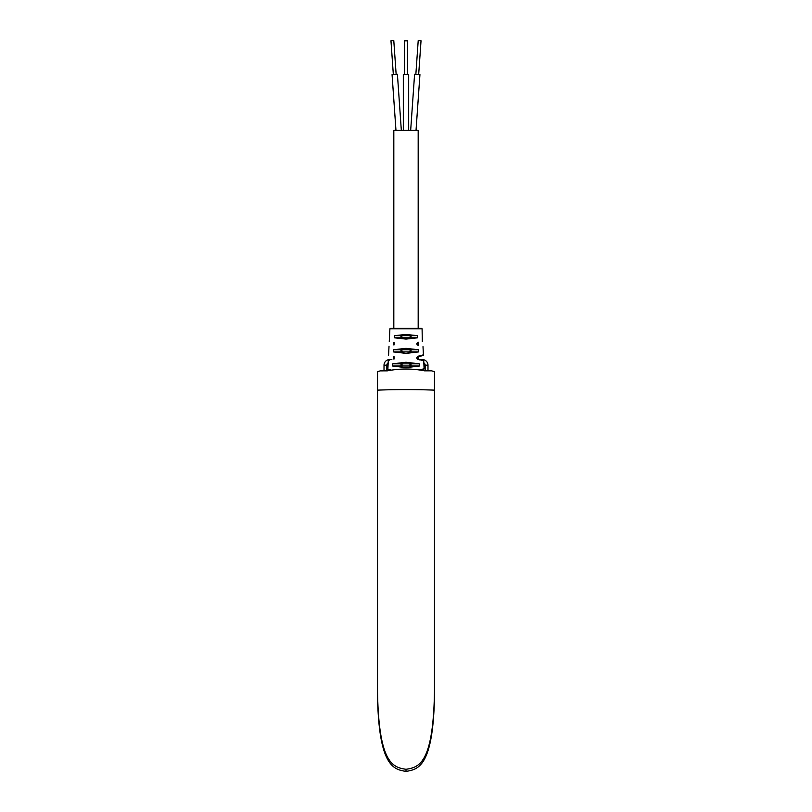 <?xml version="1.0" encoding="UTF-8"?>
<svg xmlns="http://www.w3.org/2000/svg" width="812" height="812" viewBox="0 0 812 812"><rect width="100%" height="100%" fill="white"/><g stroke="black" fill="none" stroke-linecap="round" stroke-linejoin="round"><path stroke-width="1.22" d="M431.71 370.881L431.578 370.84A101.48 101.48 0 0 1 434.471 371.642L431.578 370.84L424.564 370.84C412.191 368.415 399.808 368.415 387.436 370.84L380.422 370.84L377.529 371.642L377.529 691.682C378.757 764.183 393.191 767.279 406 769.299C418.809 767.279 433.243 764.183 434.471 691.672L434.471 697.153C432.979 766.863 418.068 769.441 406 771.4C393.932 769.441 379.021 766.863 377.529 697.143L377.529 691.682L377.529 697.143M424.564 370.84L431.578 370.84A101.48 101.48 0 0 1 434.471 371.642L434.471 697.153M387.436 370.84L380.29 370.881M378.118 371.47L377.529 371.642A101.48 101.48 0 0 1 380.422 370.84M434.471 371.642L433.882 371.47M420.129 359.574L422.352 359.574A5.633 5.633 0 0 1 427.985 365.207L427.985 370.84M384.015 370.84L384.015 365.207A5.633 5.633 0 0 1 389.648 359.574L391.871 359.574M417.358 335.65L406 334.442L394.642 335.65L417.358 335.65L417.52 337.822L406 339.091L394.48 337.822L394.642 335.65M418.373 349.739L406 348.348L393.627 349.739L418.373 349.739L418.525 351.921L406 353.382L393.475 351.921L393.627 349.739M419.347 363.837L406 362.253L392.653 363.837L419.347 363.837L419.489 366.009L406 367.674L392.511 366.009L392.653 363.837M419.428 369.967L424.118 368.749L423.702 369.328M420.626 355.565L418.129 356.214C425.133 354.397 425.133 354.397 418.129 356.214C416.383 357.351 416.383 358.437 418.129 359.483C425.539 361.411 425.539 361.411 418.129 359.483L420.088 359.99M421.073 360.244L422.392 360.589M423.001 346.643L423.417 354.844L422.544 355.067M416.901 343.364L416.881 344.105M417.886 344.877L418.139 345.384C424.585 347.059 424.585 347.059 418.139 345.384C416.394 344.339 416.394 343.253 418.15 342.126C424.199 340.553 424.199 340.553 418.15 342.126L418.18 344.948L417.835 342.715M391.374 370.15L387.862 369.206L388.298 360.528M394.114 356.793L394.114 358.965C386.147 361.096 386.147 361.096 394.114 358.965L394.114 356.793C386.522 354.753 386.522 354.753 394.114 356.793L394.114 356.793M394.114 342.694L394.114 342.694C387.507 340.928 387.507 340.928 394.114 342.694L394.114 344.877C387.162 346.734 387.162 346.734 394.114 344.877L394.124 344.867M406 328.281L390.47 328.281L421.529 328.281L422.098 328.819L422.291 341.517M393.82 328.281L393.82 130.397L418.18 130.397L418.18 328.281M407.411 40.6L407.411 74.268L408.68 74.521L407.411 74.318L407.411 40.6L404.589 40.6L407.411 40.6M416.028 130.397L419.936 74.633L414.587 74.257L410.669 130.397M418.667 74.542L421.032 40.793L418.21 40.6L415.856 74.339M404.589 74.268L403.513 74.43M404.589 74.318L408.68 74.521L408.68 130.397M404.589 74.521L407.411 74.521L407.411 40.823L404.589 40.823L404.589 74.521M404.589 40.823L407.411 40.823M401.331 130.397L397.413 74.257L392.064 74.633L395.972 130.397M396.144 74.339L393.79 40.6L390.968 40.793L393.333 74.542M403.351 335.65C400.103 336.371 400.103 337.092 403.351 337.822L408.649 337.822C411.907 337.092 411.907 336.371 408.649 335.65M403.351 349.739C400.103 350.459 400.103 351.19 403.351 351.921L408.649 351.921C411.907 351.19 411.907 350.459 408.649 349.739M403.351 363.837C400.103 364.558 400.103 365.278 403.351 366.009L408.649 366.009C411.907 365.278 411.907 364.558 408.649 363.837M420.626 370.15L422.392 369.673M418.129 356.214L418.18 359.046L417.886 356.793L417.358 357.107M417.835 358.955L418.129 359.483M417.571 358.823L417.886 358.965C416.881 357.787 416.881 357.057 417.886 356.793L417.886 356.793C422.453 355.768 424.29 355.118 423.417 354.844M417.804 344.846L417.104 344.126M377.529 390.136A101.48 13.368 0 0 1 434.471 390.136M422.352 360.163L422.352 359.574A5.633 5.633 0 0 1 427.985 365.207L425.163 365.207L425.163 370.84M423.813 362.802A2.822 2.822 0 0 1 425.163 365.207M386.837 370.84L386.837 365.207A2.822 2.822 0 0 1 388.187 362.802M421.337 369.47A5.633 5.633 0 0 1 421.479 370.282M384.015 365.207L386.837 365.207M389.273 341.395L389.902 328.819L422.098 328.819M408.649 337.822L417.52 337.822M394.48 337.822L403.351 337.822M408.649 351.921L418.525 351.921M393.475 351.921L403.351 351.921M408.649 366.009L419.489 366.009M392.511 366.009L403.351 366.009M389.648 359.574L389.648 360.163M406 771.4L406 769.299M421.722 360L423.722 360.934L424.118 368.749M389.019 346.237L388.562 355.301M389.902 328.819L390.47 328.281M403.32 74.379L403.32 130.397M393.82 359.046L393.82 356.712M393.82 344.948L393.82 342.613"/></g></svg>
